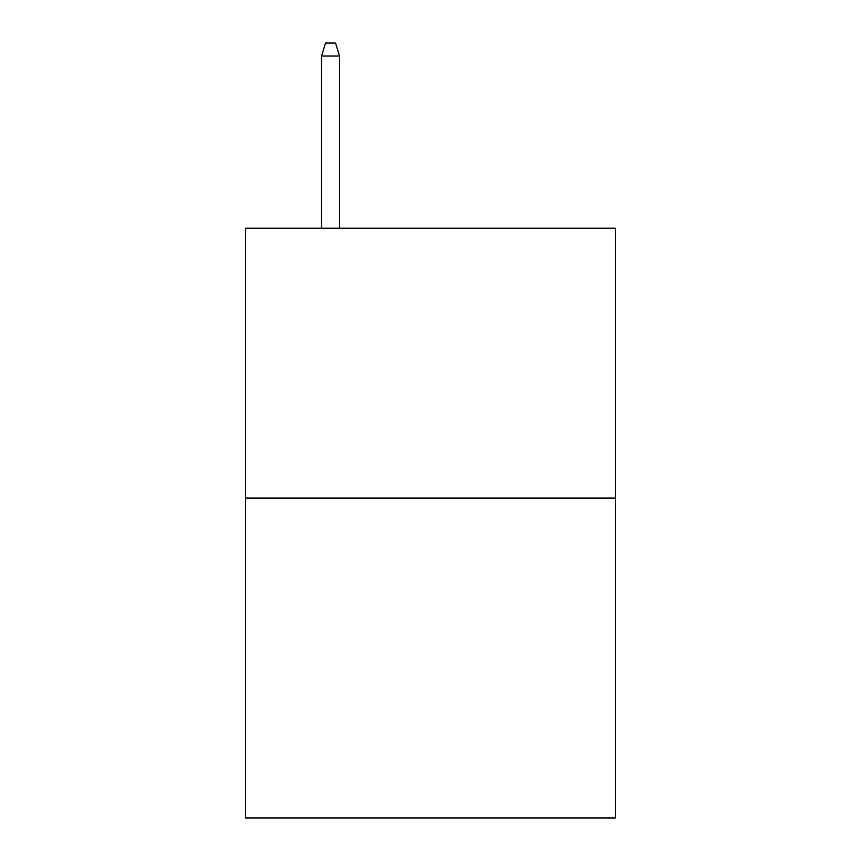 <?xml version="1.0" encoding="UTF-8"?>
<svg xmlns="http://www.w3.org/2000/svg" width="861" height="861" viewBox="0 0 861 861"><rect width="100%" height="100%" fill="white"/><g stroke="black" fill="none" stroke-linecap="round" stroke-linejoin="round"><path stroke-width="1.29" d="M615.432 498.078L615.432 228.176L245.568 228.176L245.568 817.95L615.432 817.95L615.432 498.078L245.568 498.078M339.535 228.176L339.535 56.04L321.54 56.04L321.54 228.176M321.54 56.04L325.544 43.05L335.532 43.05L339.535 56.04"/></g></svg>
